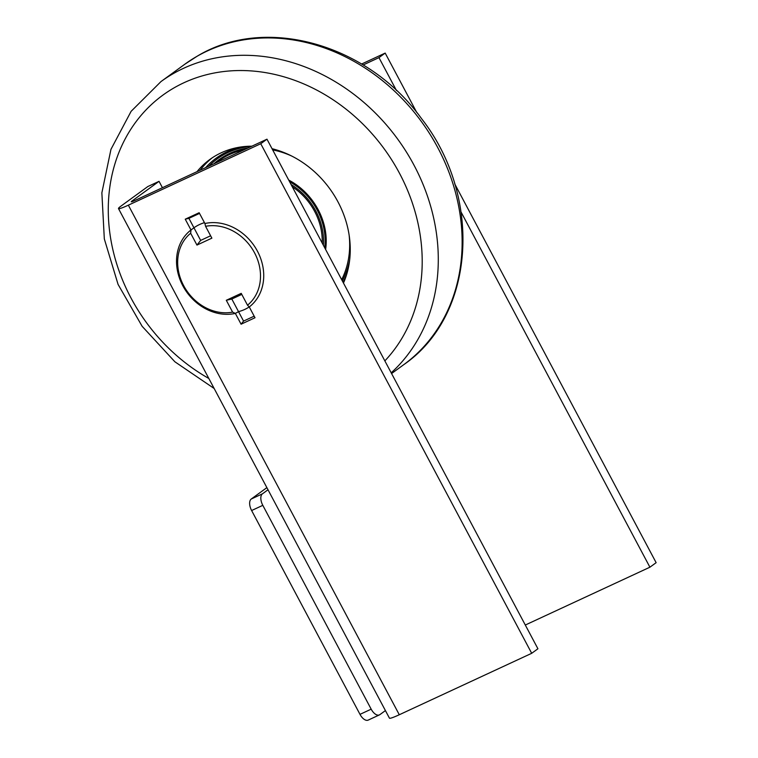 <?xml version="1.0" encoding="UTF-8"?>
<svg xmlns="http://www.w3.org/2000/svg" width="758" height="758" viewBox="0 0 758 758"><rect width="100%" height="100%" fill="white"/><g stroke="black" fill="none" stroke-linecap="round" stroke-linejoin="round"><path stroke-width="1.14" d="M199.534 213.415L188.922 218.342L193.953 227.798L190.988 229.977A48.285 40.904 -126.1 0 0 182.83 285.775A48.285 40.904 -126.1 0 0 235.35 313.414L238.524 311.642A48.285 40.904 -126.1 0 0 244.777 309.416A48.285 40.904 -126.1 0 0 249.249 306.933A48.285 40.904 53.9 0 1 244.777 309.416A48.285 40.904 53.9 0 1 238.524 311.642L243.555 321.089L254.167 316.171M188.922 218.342L185.246 219.185L190.988 229.977L190.656 233.246L196.957 245.08L211.87 238.154L205.579 226.32A45.868 38.857 -126.1 0 1 254.517 252.774A45.868 38.857 -126.1 0 1 247.515 305.199L249.268 306.952A48.285 40.904 -126.1 0 0 257.426 251.154A48.285 40.904 -126.1 0 0 204.906 223.515A48.285 40.904 53.9 0 1 257.426 251.154A48.285 40.904 53.9 0 1 249.268 306.952L255.01 317.744L241.091 324.206L235.35 313.414A48.285 40.904 53.9 0 1 182.83 285.775A48.285 40.904 53.9 0 1 190.988 229.977L193.953 227.798A48.285 40.904 53.9 0 1 199.619 224.491A48.285 40.904 53.9 0 1 204.452 222.662A48.285 40.904 -126.1 0 0 199.619 224.491A48.285 40.904 -126.1 0 0 193.953 227.798L200.652 240.409L210.61 235.785M159.038 181.333L147.857 186.525L120.892 206.157A21.726 1.904 152 0 0 118.494 208.573A21.726 1.904 152 0 0 128.348 205.172L260.752 143.726L266.977 139.188L134.564 200.633A7.239 0.635 152 0 1 131.286 201.77A7.239 0.635 152 0 1 132.082 200.965L159.038 181.333L162.43 187.709M266.977 139.188L537.924 648.772L531.699 653.301L399.295 714.747A21.726 1.904 152 0 1 389.441 718.148L118.494 208.573M361.623 64.023L385.187 53.088L378.962 57.627L363.158 64.961M525.303 625.028L649.909 567.202L656.134 562.673L454.677 183.787M416.739 112.44L385.187 53.088M649.909 567.202L461.148 212.202M396.443 90.496L378.962 57.627M531.699 653.301L260.752 143.726M185.246 219.185L199.165 212.723L204.906 223.515L205.579 226.32M243.555 321.089L241.091 324.206M241.783 294.407L231.825 299.031L238.524 311.642L235.35 313.414L232.602 312.116A45.868 38.857 -126.1 0 1 183.654 285.662A45.868 38.857 -126.1 0 1 190.656 233.246M247.515 305.199L241.224 293.355L226.301 300.282L232.602 312.116M200.652 240.409L196.957 245.08M231.825 299.031L226.301 300.282M216.466 162.629A87.767 74.35 53.9 0 1 224.491 157.171A87.767 74.35 53.9 0 1 243.991 149.857M272.672 149.904A87.767 74.35 53.9 0 1 291.451 155.921M349.125 235.103A87.767 74.35 53.9 0 1 341.659 279.655M213.832 163.851A88.591 75.051 53.9 0 1 224.671 156.006A88.591 75.051 53.9 0 1 248.008 147.99M349.713 259.425A88.591 75.051 53.9 0 1 342.313 280.877M209.18 166.011A90.287 76.482 53.9 0 1 217.574 158.63A90.287 76.482 -126.1 0 0 209.18 166.011M288.751 180.148A59.645 50.53 53.9 0 1 290.996 181.333M324.794 227.732A59.645 50.53 53.9 0 1 325.201 248.7M288.713 180.072A61.796 52.349 53.9 0 1 325.618 249.477M242.029 146.825A91.491 77.505 -126.1 0 0 222.018 154.376A91.491 77.505 -126.1 0 0 205.664 167.641M343.052 282.27A90.287 76.482 -126.1 0 0 346.69 274.33M251.609 146.322A90.287 76.482 -126.1 0 0 223.165 155.02A90.287 76.482 -126.1 0 0 217.262 158.858A90.287 76.482 -126.1 0 0 208.848 166.163M297.742 185.786L288.874 180.385M325.75 239.992L322.643 220.01M324.718 247.79A60.593 51.326 -126.1 0 0 289.613 181.768M323.372 245.26A59.38 50.303 -126.1 0 0 291.081 184.526M325.163 248.633A60.593 51.326 -126.1 0 0 289.025 180.66M200.169 170.199A94.144 79.751 53.9 0 1 212.174 157.863M197.014 171.659A94.144 79.751 53.9 0 1 209.805 159.512A94.144 79.751 53.9 0 1 215.964 155.513A94.144 79.751 53.9 0 1 251.902 146.19M272.027 148.691A94.144 79.751 53.9 0 1 343.469 283.066M322.178 243.015A57.94 49.081 -126.1 0 0 292.275 186.771M266.873 487.631L251.249 499.02A9.655 5.06 65.1 0 0 251.618 510.532L359.993 714.358A9.655 5.06 65.1 0 0 368.208 720.1L379.398 714.908A9.655 5.06 65.1 0 0 379.853 714.642L385.424 710.587M268.01 489.763L262.439 493.828A9.655 5.06 65.1 0 0 262.808 505.34L371.183 709.166A9.655 5.06 65.1 0 0 379.398 714.908M132.394 201.562L132.082 200.965M399.295 714.747L128.348 205.172M323.41 223.544A58.906 49.895 -126.1 0 0 304.005 191.31A58.906 49.895 -126.1 0 0 294.559 183.938M196.985 56.329A185.881 157.465 53.9 0 1 426.441 128.765A185.881 157.465 53.9 0 1 403.701 364.712C475.323 315.555 482.893 197.071 421.571 118.684C368.208 44.258 265.651 14.772 197.298 56.13L184.829 64.212A185.881 157.465 53.9 0 1 196.985 56.329M214.163 388.503L174.899 361.793L142.134 326.3L118.068 284.392L104.32 238.893L101.866 192.835L110.971 149.307L131.115 111.322L160.98 81.58A185.881 157.465 53.9 0 1 173.137 73.697A185.881 157.465 53.9 0 1 397.647 139.055A185.881 157.465 53.9 0 1 391.204 372.822M208.829 378.469A173.809 147.242 53.9 0 1 109.503 230.328A173.809 147.242 53.9 0 1 174.264 87.748A173.809 147.242 53.9 0 1 380.895 144.446A173.809 147.242 53.9 0 1 384.856 360.884M262.439 493.828L251.249 499.02M262.808 505.34L251.618 510.532M371.183 709.166L359.993 714.358M391.583 373.542L403.701 364.712M160.98 81.58L184.829 64.212"/></g></svg>
